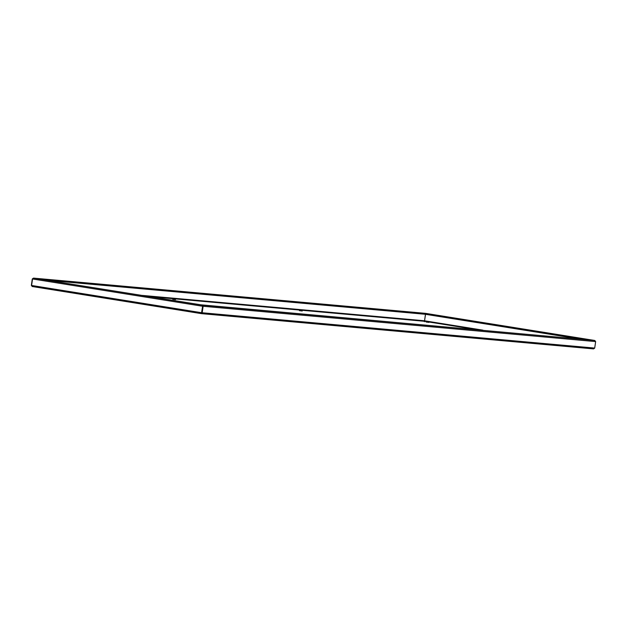 <?xml version="1.0" encoding="UTF-8"?>
<svg xmlns="http://www.w3.org/2000/svg" width="627" height="627" viewBox="0 0 627 627"><rect width="100%" height="100%" fill="white"/><g stroke="black" fill="none" stroke-linecap="round" stroke-linejoin="round"><path stroke-width="0.94" d="M426.156 322.043L428.946 322.403L426.156 322.043M299.44 310.655L302.238 311.016L299.44 310.655M172.731 299.267L175.529 299.628L172.731 299.267M201.659 312.716L202.607 306.227L201.416 313.641L593.589 348.894L594.702 348.079L201.753 312.724L201.369 313.633L201.439 312.693L31.593 285.465L32.251 286.523L31.35 285.41L32.298 278.921L32.722 278.991M32.228 286.515L201.369 313.633L32.228 286.515M31.593 285.465L32.533 278.976L33.544 278.122L200.648 304.777L202.537 305.216L202.607 306.227L202.537 305.216L33.544 278.122M32.533 278.976L202.388 306.211L202.537 305.216M31.35 285.41L31.781 285.473M149.477 296.571L424.471 321.29L425.529 313.837M32.298 278.921L33.513 278.114L427.481 313.798L33.513 278.114L33.443 278.6M427.481 313.798L427.41 314.284L46.21 280.018M425.561 313.351L33.513 278.114M482.908 330.147L424.393 320.773L424.471 321.29L425.686 313.375L427.575 313.813L427.504 314.292L581.942 339.05M427.575 313.813L594.686 340.469L202.631 305.231L203.124 306.305L202.184 312.795L201.369 313.633M594.702 348.079L595.65 341.59L594.788 340.485M201.753 312.724L202.701 306.242L595.65 341.59M202.701 306.242L202.631 305.231L200.742 304.793L594.717 340.469L425.686 313.375L594.686 340.469L594.615 340.947M593.518 348.886L201.455 313.641M424.471 321.29L475.705 329.504M424.299 320.758L142.141 295.395M48.843 280.441L425.247 314.268M425.341 314.284L577.146 338.619M201.58 313.061L201.377 313.586M202.592 305.858L202.529 305.263M424.369 321.149L424.408 321.722"/></g></svg>
